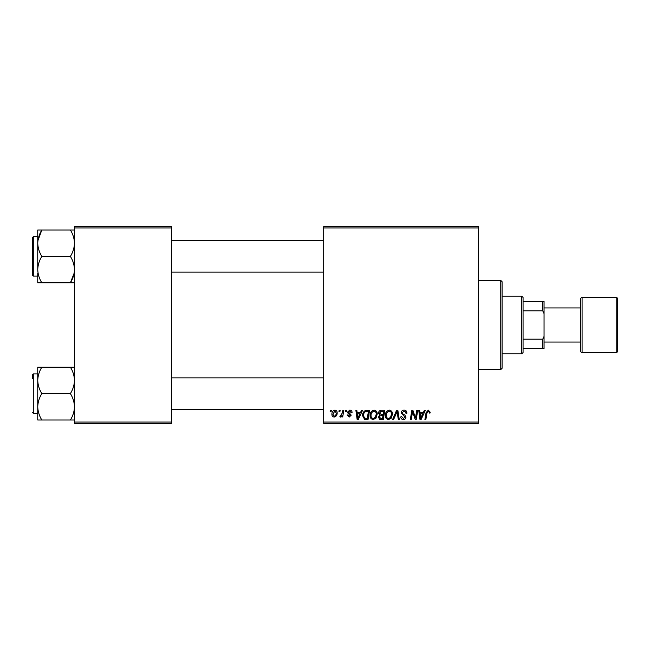 <?xml version="1.0" encoding="UTF-8"?>
<svg xmlns="http://www.w3.org/2000/svg" width="650" height="650" viewBox="0 0 650 650"><rect width="100%" height="100%" fill="white"/><g stroke="black" fill="none" stroke-linecap="round" stroke-linejoin="round"><path stroke-width="0.97" d="M323.692 226.623L478.465 226.623L478.465 227.939L323.692 227.939L323.692 226.623M370.069 415.472C370.053 412.555 371.394 410.776 374.075 410.142C376.188 410.524 377.244 411.848 377.227 414.107L375.968 418.169L373.246 419.559C371.069 419.161 370.012 417.796 370.069 415.472M360.409 412.758L361.53 410.256L362.57 410.256L358.304 419.437L357.134 419.437L355.875 410.256L356.834 410.256L357.142 412.758L360.409 412.758M428.293 410.142L430.17 412.165L430.089 413.002L429.13 413.116L429.219 412.319L428.228 411.214L426.977 412.937L425.88 419.437L424.913 419.437L426.043 412.709L428.293 410.142M401.196 412.839C401.367 411.117 402.326 410.215 404.072 410.142C405.998 410.239 406.949 411.279 406.916 413.246L405.966 413.359L405.722 412.002L404.016 411.214L402.147 412.75L402.399 413.554L404.885 415.114L405.966 417.121C405.844 418.698 404.991 419.502 403.398 419.559C401.733 419.453 400.839 418.567 400.717 416.902L401.676 416.601L403.431 418.486L405.015 417.178L401.196 412.839M392.616 419.437L396.622 410.256L397.841 410.256L399.246 419.437L398.287 419.437L397.085 411.572L393.64 419.437L392.616 419.437M385.336 415.472C385.32 412.555 386.652 410.776 389.342 410.142C391.454 410.524 392.502 411.848 392.494 414.107L391.235 418.169L388.505 419.559C386.327 419.161 385.271 417.796 385.336 415.472M330.143 411.572L330.363 410.256L331.321 410.256L331.118 411.572L330.143 411.572M323.692 422.061L478.465 422.061L478.465 423.378L323.692 423.378L323.692 227.939M478.465 422.061L478.465 227.939M378.536 413.116C378.649 411.418 379.535 410.467 381.184 410.256L384.857 410.256L383.305 419.437L379.689 419.291L378.422 417.211L379.689 414.968L378.536 413.116M423.247 412.758L424.377 410.256L425.409 410.256L421.143 419.437L419.973 419.437L418.722 410.256L419.681 410.256L419.989 412.758L423.247 412.758M415.821 415.862L416.804 410.256L417.771 410.256L416.203 419.437L415.196 419.437L412.571 411.645L411.287 419.437L410.321 419.437L411.873 410.256L412.88 410.256L415.529 418.039L415.821 415.862M349.789 410.142C351.244 410.199 352.007 410.946 352.064 412.401L351.114 412.644L349.741 410.971L348.489 411.994L351.236 415.155L349.229 417.056L347.059 415.025L348.01 414.911L349.277 416.219L350.277 415.301L348.018 413.286L347.539 412.076L349.789 410.142M365.406 410.475L369.598 410.256L368.046 419.437L364.585 419.323L362.562 415.683C362.505 413.335 363.456 411.604 365.406 410.475M331.914 414.261C331.858 412.027 332.849 410.654 334.888 410.142C336.399 410.337 337.163 411.231 337.163 412.799C337.252 415.131 336.245 416.544 334.141 417.056C332.613 416.812 331.874 415.878 331.914 414.261M338.967 411.572L339.186 410.256L340.145 410.256L339.942 411.572L338.967 411.572M342.379 412.929L342.867 410.256L343.834 410.256L342.704 416.934L341.738 416.934L341.981 415.553L340.438 417.056L339.787 416.812L342.379 412.929M345.41 411.572L345.629 410.256L346.58 410.256L346.385 411.572L345.41 411.572M74.474 226.623L171.535 226.623L171.535 227.939L74.474 227.939L74.474 226.623M171.535 422.061L171.535 423.378L74.474 423.378L74.474 422.061L171.535 422.061L171.535 227.939M74.474 422.061L74.474 227.939M382.525 418.364L383.004 415.504L379.901 415.886L379.373 417.17L380.884 418.364L382.525 418.364M383.191 414.432L383.711 411.328L380.981 411.377L379.494 413.14L381.168 414.432L383.191 414.432M390.479 417.462L391.536 414.066C391.544 412.449 390.788 411.499 389.269 411.214C387.229 411.832 386.23 413.278 386.287 415.569C386.254 417.211 387.002 418.186 388.537 418.486L390.479 417.462M421.452 416.561L422.719 413.839L420.119 413.839L420.688 418.438L421.452 416.561M358.613 416.561L359.881 413.839L357.281 413.839L357.849 418.438L358.613 416.561M367.258 418.364L368.452 411.328L367.226 411.328C364.691 411.564 363.456 413.034 363.512 415.74L364.666 418.21L367.258 418.364M375.221 417.462L376.277 414.066C376.285 412.449 375.529 411.499 374.01 411.214C371.963 411.832 370.971 413.278 371.028 415.569C370.988 417.211 371.743 418.186 373.279 418.486L375.221 417.462M334.181 416.219C335.627 415.691 336.302 414.586 336.213 412.904L334.88 410.971L332.873 414.269L334.181 416.219M521.747 353.86L521.747 296.14L523.063 297.456L523.063 352.544L521.747 353.86L502.076 353.86M521.747 296.14L502.076 296.14M544.05 348.611L542.734 348.611L542.734 339.186L544.05 336.432L544.05 348.611M523.063 348.611L542.734 348.611M523.063 301.389L544.05 301.389L544.05 336.432M523.063 339.186L542.734 339.186M544.05 313.568L542.734 310.814L542.734 301.389M523.063 310.814L542.734 310.814M500.76 280.402L502.076 281.718L502.076 368.282L500.76 369.598L500.76 280.402L478.465 280.402M500.76 369.598L478.465 369.598M171.535 272.139L323.692 272.139M171.535 240.662L323.692 240.662M37.749 273.439L37.749 282.799L41.828 282.799C39.276 278.688 37.919 274.292 37.749 269.604C37.903 264.964 39.26 260.561 41.828 256.401C39.268 252.257 37.911 247.861 37.749 243.197L37.749 236.722L33.288 236.722L33.288 276.071L37.749 276.071M32.5 275.291L33.288 276.071L32.5 275.291L32.5 237.51L32.5 273.455M74.474 230.002L70.387 230.002C72.946 234.146 74.311 238.542 74.474 243.197C74.311 247.869 72.946 252.273 70.387 256.401C72.938 260.512 74.303 264.908 74.474 269.604C74.319 274.235 72.954 278.639 70.387 282.799L41.828 282.799M70.387 256.401L41.828 256.401M74.157 273.138L70.387 282.799L74.474 282.799M37.911 240.662L41.828 230.002L37.749 230.002L37.749 243.197C37.911 238.534 39.276 234.13 41.828 230.002L70.387 230.002M37.749 269.604L37.749 243.197M323.692 377.861L171.535 377.861M323.692 409.338L171.535 409.338M74.474 367.201L70.387 367.201C72.938 371.312 74.303 375.708 74.474 380.396C74.319 385.036 72.954 389.439 70.387 393.599L41.828 393.599C39.276 389.488 37.919 385.092 37.749 380.396L37.749 376.561M32.5 376.545L32.5 374.709L32.5 376.545M32.5 378.836L32.5 377.244M70.387 393.599C72.946 397.743 74.311 402.139 74.474 406.803C74.311 411.466 72.946 415.87 70.387 419.997L74.474 419.997M70.387 419.997L41.828 419.997C39.268 415.854 37.911 411.458 37.749 406.803C37.911 402.131 39.276 397.727 41.828 393.599M70.387 367.201L37.749 367.201L37.749 419.997L41.828 419.997M37.749 380.396C37.903 375.765 39.26 371.361 41.828 367.201M37.749 230.002L37.749 233.537M616.192 352.544A1.308 1.308 0 0 0 617.5 351.236L617.5 298.764A1.308 1.308 0 0 0 616.192 297.456L582.083 297.456L582.083 352.544L616.192 352.544L616.192 297.456M544.05 342.054L580.775 342.054L580.775 351.236L580.775 298.764A1.308 1.308 0 0 1 582.083 297.456M580.775 351.236A1.308 1.308 0 0 0 582.083 352.544M580.775 342.054L580.775 307.946L544.05 307.946M580.775 298.764L580.775 307.946M37.749 373.929L33.288 373.929L33.288 413.278L32.5 412.49M33.288 236.722L32.5 237.51M33.288 413.278L37.749 413.278M33.288 373.929L32.5 374.709L33.288 373.929"/></g></svg>
